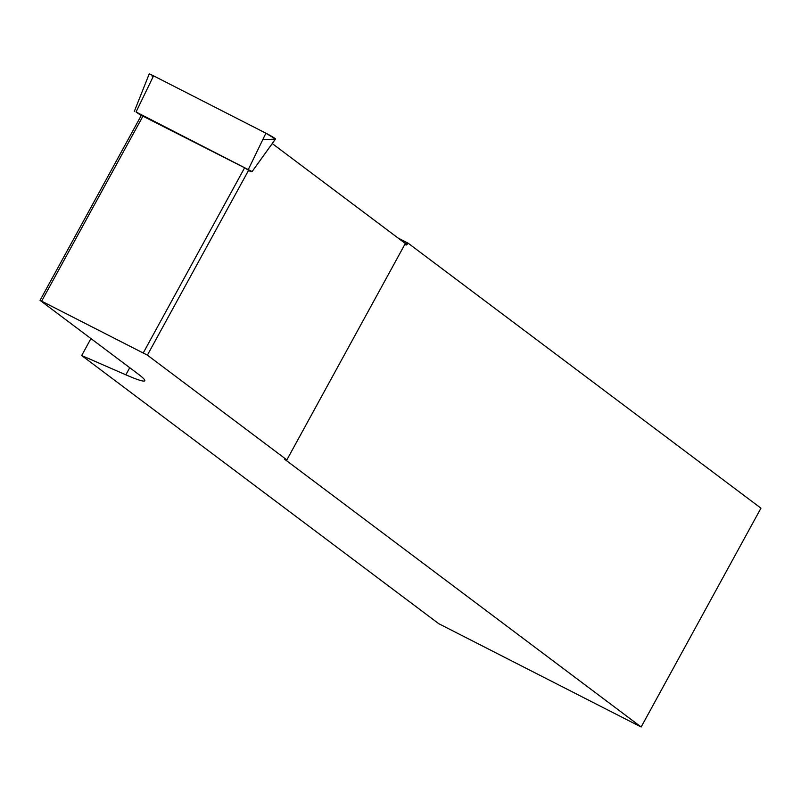 <?xml version="1.0" encoding="UTF-8"?>
<svg xmlns="http://www.w3.org/2000/svg" width="801" height="801" viewBox="0 0 801 801"><rect width="100%" height="100%" fill="white"/><g stroke="black" fill="none" stroke-linecap="round" stroke-linejoin="round"><path stroke-width="1.2" d="M272.26 143.559L405.336 243.494L286.858 459.894L284.315 459.013L641.15 726.998L438.748 623.689L81.702 355.544L125.847 374.818A102.508 6.628 28.7 0 0 144.761 380.745A102.508 6.628 28.7 0 0 138.203 374.067L40.05 300.355L141.336 115.354L244.615 167.789L250.703 171.674L252.105 171.574L136.05 111.97L141.226 115.554M252.105 171.574L275.534 139.014A7.98 0.511 28.7 0 1 275.474 139.034L252.125 171.544M134.368 111.259L149.186 74.002A7.98 0.511 28.7 0 1 153.552 75.845L265.902 133.196A7.98 0.511 28.7 0 1 275.534 139.014M404.936 244.225L406.107 245.106L407.939 243.053L397.977 237.977M407.939 243.053L760.95 508.174L641.15 726.998M90.934 338.573L81.702 355.544M248.68 170.152L147.394 355.143L40.05 300.355M286.858 459.894L147.394 355.143M143.329 352.79L244.615 167.789M143.049 115.945L41.762 300.946M407.329 244.165L403.874 242.403M153.131 76.706L151.88 75.945L153.552 75.845L265.902 133.196L275.474 139.034L262.698 139.805M248.41 169.321L265.902 133.196M153.552 75.845L136.05 111.97M129.732 367.709L125.847 374.818"/></g></svg>
